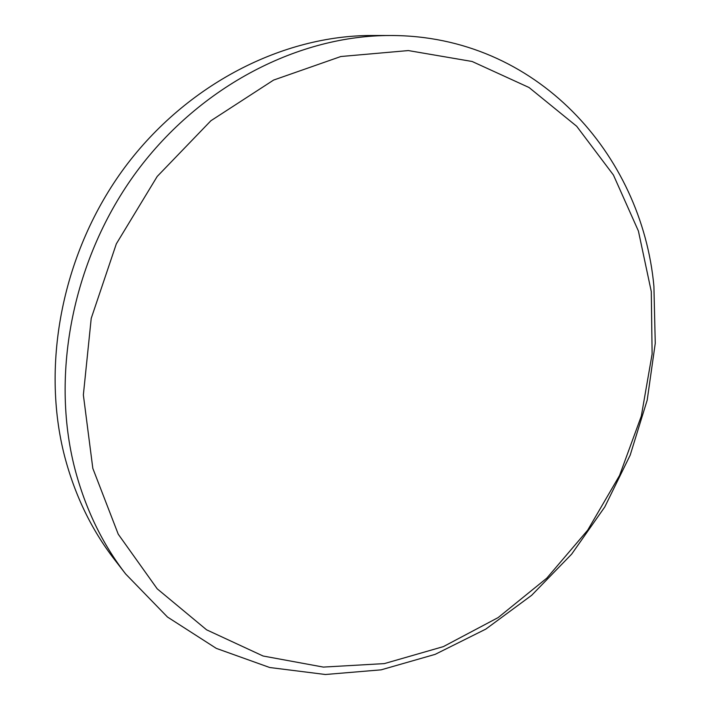 <?xml version="1.0" encoding="UTF-8"?>
<svg xmlns="http://www.w3.org/2000/svg" width="710" height="710" viewBox="0 0 710 710"><rect width="100%" height="100%" fill="white"/><g stroke="black" fill="none" stroke-linecap="round" stroke-linejoin="round"><path stroke-width="1.06" d="M651.283 291.544L638.414 231.025L613.431 175.024L576.671 126.256L529.039 87.507L472.132 61.486L408.339 50.57L340.853 56.516L273.59 80.079L210.914 120.727L157.203 176.453L116.334 243.841L91.217 318.373L83.363 394.929L92.824 468.378L118.242 534.195L157.203 588.812L206.61 629.832L263.099 656.013L323.361 667.089L384.35 663.601L443.368 646.615L498.145 617.585L546.78 578.171L587.685 530.175L619.555 475.487L641.325 416.069L652.117 354.024L651.283 291.544M74.87 468.786C50.153 373.238 73.103 257.481 136.941 171.252C200.992 85.111 299.638 35.287 390.42 35.518C536.529 35.278 641.911 154.505 653.91 286.29L655.259 343.276L647.209 400.094L630.187 455.146L604.769 506.976L571.656 554.137L531.666 595.299L485.782 629.122L435.15 654.363L381.146 669.841L325.375 674.5L269.729 667.515L216.31 648.381L167.471 617.025L125.643 573.964C102.311 543.798 85.386 508.733 74.87 468.786M390.42 35.518L372.173 35.5C283.263 35.296 187.076 83.727 124.774 167.374C62.684 251.118 40.488 363.582 64.743 456.77C75.065 495.722 91.643 529.971 114.487 559.524L125.643 573.964"/></g></svg>
